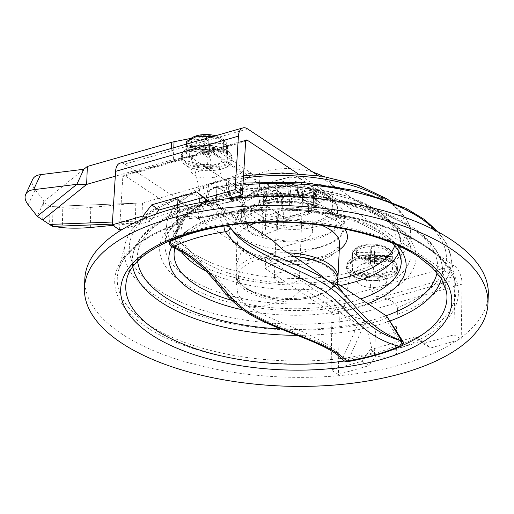 <?xml version="1.0" encoding="UTF-8"?>
<svg xmlns="http://www.w3.org/2000/svg" width="514" height="514" viewBox="0 0 514 514"><rect width="100%" height="100%" fill="white"/><g stroke="black" fill="none" stroke-linecap="round" stroke-linejoin="round"><path stroke-width="0.39" stroke-dasharray="2.57 1.93" d="M375.612 355.386L372.849 352.919L365.602 323.46C364.42 320.813 362.376 319.175 359.472 318.539A26.824 11.989 2.2 0 1 344.296 306.293L346.057 299.167L348.942 279.622C350.786 271.186 363.469 267.556 369.058 273.859L371.359 291.92C372.367 294.586 374.533 296.173 377.835 296.681A26.824 11.989 2.2 0 1 397.669 307.597L395.684 346.378L394.951 348.222L394.739 326.03A11.726 5.243 -177.8 0 1 396.904 329.127L396.917 351.949A12.619 5.641 2.2 0 1 389.278 356.902A12.619 5.641 2.2 0 1 375.612 355.386A171.959 76.843 -177.8 0 1 146.368 327.052A171.959 76.843 -177.8 0 1 177.311 224.175A12.619 5.641 2.2 0 1 176.206 221.624A12.619 5.641 2.2 0 1 184.038 216.837A12.619 5.641 2.2 0 1 197.498 218.386L198.719 218.379L200.409 217.165L206.21 201.604M177.799 199.194A163.613 73.116 -177.8 0 0 125.185 243.726C130.832 224.322 148.385 208.947 177.825 197.607L178.05 198.5C177.844 197.074 177.76 197.305 177.799 199.194L177.478 204.726M177.414 206.056L177.568 223.706L177.992 224.38C143.322 236.684 123.418 252.406 118.271 271.559A169.479 75.738 2.2 0 1 177.568 223.706M208.408 186.64A122.171 54.593 -177.8 0 0 166.748 224.136C169.813 205.748 185.464 191.921 213.715 182.65L208.408 186.64L205.838 199.458M205.407 201.739L204.688 205.626L201.424 208.98L197.877 209.41A26.824 11.989 2.2 0 1 178.05 198.5A158.653 70.9 2.2 0 0 158.518 290.108A158.653 70.9 2.2 0 0 359.472 318.539M84.816 279.134A201.893 90.22 -177.8 0 0 121.966 334.049A201.893 90.22 -177.8 0 0 346.153 374.963A201.893 90.22 -177.8 0 0 488.3 294.638M247.382 289.183A48.477 21.665 -177.8 0 0 314.928 296.405A48.477 21.665 -177.8 0 0 326.422 266.541A48.477 21.665 -177.8 0 0 258.883 259.319A48.477 21.665 -177.8 0 0 247.382 289.183M320.093 203.872L315.262 205.259A25.739 11.501 2.2 0 1 304.558 215.52A25.739 11.501 2.2 0 1 278.678 215.739L273.853 217.12A31.039 13.872 -177.8 0 1 271.733 193.797A31.039 13.872 -177.8 0 1 320.093 203.872M396.904 329.127A11.726 5.243 -177.8 0 1 388.738 333.875A11.726 5.243 -177.8 0 1 375.618 331.504L374.449 354.095M394.951 348.222L395.806 349.597A12.619 5.641 2.2 0 1 396.917 351.949M198.404 218.527L199.207 202.824M206.718 200.087L209.828 190.013L213.214 187.488L243.077 183.042M377.835 296.681A128.294 57.33 -177.8 0 0 392.452 223.076A128.294 57.33 -177.8 0 0 231.422 199.798A26.824 11.989 2.2 0 0 216.246 187.552L213.214 187.488M231.422 199.798L230.998 200.544L229.983 198.372L228.524 180.877L225.357 179.296L213.715 182.65M199.233 198.488L199.246 196.676A11.726 5.243 -177.8 0 0 186.319 194.286A11.726 5.243 -177.8 0 0 177.972 198.873A11.726 5.243 -177.8 0 0 180.125 202.15L178.21 224.252L177.311 224.175M363.931 324.906L357.962 324.289L342.735 357.975L348.871 359.177L363.931 324.906A151.617 67.752 -177.8 0 0 375.085 322.027A151.617 67.752 -177.8 0 0 385.564 318.706L402.173 343.924L377.411 352.848L348.64 359.26A4.517 2.21 0.9 0 1 342.594 357.885C325.561 338.919 274.399 328.626 245.082 309.569C216.445 290.538 211.832 263.676 171.001 244.349L170.719 244.156L188.246 211.993L187.649 210.47L189.306 209.359L171.374 240.032M348.871 359.177A157.541 70.399 -177.8 0 0 352.103 358.631M223.802 226.031L210.939 203.158L216.908 203.782L229.944 227.188M343.5 360.23A4.517 3.932 138.1 0 1 342.594 357.885L342.594 357.84C325.388 335.199 271.996 322.593 245.011 304.474L244.96 304.436C217.416 286.478 211.948 260.142 171.001 244.298M169.305 242.801A4.517 2.037 178.9 0 0 171.001 244.349A4.517 2.307 115.2 0 0 171.901 246.804M400.663 346.455A4.517 3.052 -113.5 0 0 402.173 343.924A4.517 1.998 -174.5 0 0 403.355 342.742M402.179 343.892L403.374 342.536M337.518 280.303A50.668 22.642 2.2 0 1 336.477 284.499L337.345 285.244M342.594 292.151L332.217 279.693L337.402 283.51M337.351 286.009L336.477 284.499M387.215 316.656L385.564 318.706M399.577 345.029A157.541 70.399 -177.8 0 0 402.012 343.95M347.65 361.663A4.517 1.632 -100 0 0 348.64 359.26L348.64 359.228M357.962 324.289L302.74 288.136L290.783 299.354C287.255 301.564 283.715 302.001 280.169 300.664L280.124 300.645A50.668 22.642 2.2 0 1 236.254 276.416A50.668 22.642 2.2 0 1 237.288 272.304L236.048 281.274L237.918 294.13L244.96 304.436M245.011 304.474C254.706 308.22 266.413 306.948 280.124 300.645M237.269 272.279L237.288 272.304C235.92 270.37 235.727 267.46 236.691 263.56L242.653 248.378L188.246 211.993M169.312 242.685L170.719 244.156M210.939 203.158A151.617 67.752 -177.8 0 0 189.306 209.359M246.476 223.346L216.908 203.782M268.674 183.093L267.768 201.077A23.612 10.55 2.2 0 1 276.024 196.637A23.612 10.55 2.2 0 1 288.65 195.089L289.209 177.208A23.438 10.473 2.2 0 1 299.199 178.281L298.441 196.136A23.612 10.55 2.2 0 1 313.257 205.934L313.765 187.912A23.438 10.473 2.2 0 1 313.791 188.567A23.438 10.473 2.2 0 1 312.062 192.332L311.587 210.265A23.612 10.55 2.2 0 1 303.331 214.704A23.612 10.55 2.2 0 1 290.699 216.253L291.528 198.218A23.438 10.473 2.2 0 1 281.531 197.151L280.907 215.205A23.612 10.55 2.2 0 1 277.83 214.441L276.898 239.261A23.856 10.659 2.2 0 0 302.521 239.485A23.856 10.659 2.2 0 0 312.57 231.229A23.856 10.659 2.2 0 0 299.81 221.258A23.856 10.659 2.2 0 0 274.939 221.238A23.856 10.659 2.2 0 0 264.89 229.398A23.856 10.659 2.2 0 0 265.282 231.576L266.496 206.936A23.612 10.55 2.2 0 1 266.098 205.407L266.972 187.514A23.438 10.473 2.2 0 1 266.946 186.768A23.438 10.473 2.2 0 1 268.674 183.093L289.209 177.208M281.659 181.95A15.067 6.733 2.2 0 1 300.6 183.087A15.067 6.733 2.2 0 1 303.279 191.574A15.067 6.733 2.2 0 1 299.077 193.476A15.067 6.733 2.2 0 1 277.194 190.572A15.067 6.733 2.2 0 1 281.659 181.95M283.021 185.156A12.554 5.609 2.2 0 1 296.135 185.175A12.554 5.609 2.2 0 1 302.83 190.437A12.554 5.609 2.2 0 1 301.043 193.174A12.554 5.609 2.2 0 1 297.542 194.761A12.554 5.609 2.2 0 1 279.308 192.339A12.554 5.609 2.2 0 1 277.733 189.473A12.554 5.609 2.2 0 1 283.021 185.156M279.661 272.703A12.554 5.609 2.2 0 1 292.774 272.716A12.554 5.609 2.2 0 1 299.463 277.984A12.554 5.609 2.2 0 1 294.175 282.308A12.554 5.609 2.2 0 1 281.062 282.289A12.554 5.609 2.2 0 1 274.373 277.02A12.554 5.609 2.2 0 1 279.661 272.703M298.441 196.136L313.257 205.934M299.199 178.281L313.765 187.912M311.587 210.265L290.699 216.253M312.062 192.332L291.528 198.218M281.531 197.151L266.972 187.514M280.907 215.205L266.098 205.407M267.768 201.077L288.65 195.089M297.567 173.475L453.432 276.609L330.598 311.805A2.512 1.33 74 0 1 331.967 314.928L331.106 370.016L361.817 361.22L370.144 349.764L377.417 354.172L422.45 341.27L430.501 348.029L461.206 339.234L462.067 284.146A15.067 7.986 -106 0 0 453.862 265.385L331.029 300.581L265.654 257.321L284.415 246.444L321.263 235.881A55.242 24.685 2.2 0 0 344.534 216.869A55.242 24.685 2.2 0 0 315.095 193.694A55.242 24.685 2.2 0 0 257.392 193.617L256.961 204.842A55.242 24.685 2.2 0 1 314.664 204.919A55.242 24.685 2.2 0 1 344.097 228.094A55.242 24.685 2.2 0 1 320.832 247.106L321.263 235.881M331.029 300.581A15.067 7.986 74 0 1 339.24 319.335L338.379 374.423L331.106 370.016M318.172 175.602L453.862 265.385M155.761 214.126L150.229 221.213L145.655 217.936M150.229 221.213L122.923 229.038M119.518 230.015L122.833 176.546A2.512 1.33 74 0 1 123.585 175.171L246.418 139.975M257.392 193.617L220.545 204.18L190.174 207.373L124.799 164.12A15.067 7.986 74 0 0 120.128 163.105M229.283 198.565L211.639 203.615L208.356 201.263M211.639 203.615L204 197.125L203.158 197.37M204 197.125L196.759 191.934M190.174 207.373L189.737 218.598L124.362 175.338A2.512 1.33 74 0 0 123.585 175.171M197.871 154.239A15.067 6.733 2.2 0 1 218.868 156.481A15.067 6.733 2.2 0 1 215.295 165.765A15.067 6.733 2.2 0 1 194.298 163.523A15.067 6.733 2.2 0 1 197.871 154.239M363.366 263.74A15.067 6.733 2.2 0 1 384.356 265.982A15.067 6.733 2.2 0 1 380.784 275.266A15.067 6.733 2.2 0 1 359.787 273.024A15.067 6.733 2.2 0 1 363.366 263.74M330.598 311.805L265.224 268.546L265.654 257.321M197.44 165.463A15.067 6.733 2.2 0 1 218.437 167.705A15.067 6.733 2.2 0 1 214.865 176.989A15.067 6.733 2.2 0 1 193.868 174.741A15.067 6.733 2.2 0 1 197.44 165.463M362.929 274.964A15.067 6.733 2.2 0 1 383.926 277.207A15.067 6.733 2.2 0 1 380.354 286.491A15.067 6.733 2.2 0 1 359.357 284.242A15.067 6.733 2.2 0 1 362.929 274.964M320.832 247.106L283.985 257.662L265.224 268.546M189.737 218.598L220.114 215.398L256.961 204.842M453.432 276.609A2.512 1.33 -106 0 1 454.8 279.732L453.939 334.826L461.206 339.234M370.144 349.764L415.183 336.863L423.228 343.622L453.939 334.826M423.228 343.622L430.501 348.029M415.183 336.863L422.45 341.27M361.817 361.22L369.084 365.627L377.417 354.172M338.379 374.423L369.084 365.627M391.848 260.624L371.339 255.156L351.724 260.078L352.604 270.467L373.106 275.934L392.728 271.013L391.848 260.624L392.266 251.706L388.777 248.776A18.35 8.198 2.2 0 1 390.698 251.16L392.612 252.939L392.702 259.274L374.648 259.024L374.61 258.574L380.148 258.651L379.994 256.852L374.455 256.775L374.25 262.166L379.994 256.852M371.127 257.353A25.514 11.404 2.2 0 1 383.997 259.056L387.64 261.401A24.711 11.045 -177.8 0 1 388.854 261.915A0.803 0.482 -66 0 0 389.432 260.945A25.514 11.404 2.2 0 1 393.679 263.367L395.137 266.265A24.711 11.045 -177.8 0 1 395.664 266.965A0.803 0.681 -34.1 0 0 396.461 266.162L396.635 269.118A24.711 11.045 -177.8 0 1 396.75 269.837A0.803 0.72 -4.9 0 0 397.579 269.13A25.514 11.404 2.2 0 1 397.592 269.76A25.514 11.404 2.2 0 1 396.962 272.079L394.45 275.234A0.803 0.642 50.7 0 0 394.649 274.797A25.514 11.404 2.2 0 1 385.68 278.858L383.926 279.667L380.893 280.091A24.711 11.045 -177.8 0 1 379.371 280.284L379.634 279.912L377.623 280.528L374.622 280.567A24.711 11.045 -177.8 0 1 373.016 280.573L373.074 280.214L371.063 280.593L368.178 280.291L373.016 281.646L373.074 280.214A25.514 11.404 2.2 0 1 366.443 279.732A25.514 11.404 2.2 0 1 360.205 278.504L358.862 278.543L356.51 277.599A24.711 11.045 -177.8 0 1 355.29 277.091A0.803 0.482 114 0 1 354.988 277.104A0.803 0.482 114 0 1 354.769 276.616L353.953 276.622L352.077 275.369L354.718 278.055L354.769 276.616A25.514 11.404 2.2 0 1 350.522 274.193A25.514 11.404 2.2 0 1 346.609 267.807A25.514 11.404 2.2 0 1 353.394 260.457L357.583 260.11A24.711 11.045 -177.8 0 1 358.92 259.743A0.803 0.392 -104.1 0 1 358.521 258.709L363.25 258.908A24.711 11.045 -177.8 0 1 364.779 258.722L364.567 257.655L369.521 258.433L364.516 259.088L364.567 257.655A25.514 11.404 2.2 0 1 371.127 257.353L371.134 258.433A24.711 11.045 -177.8 0 0 369.521 258.433M388.995 251.134L388.931 252.933A16.673 7.453 2.2 0 0 372.033 246.585A16.673 7.453 2.2 0 0 356.176 252.483L356.241 250.691A16.673 7.453 2.2 0 1 372.097 244.792A16.673 7.453 2.2 0 1 388.995 251.134L390.698 251.16M392.702 259.274L392.844 255.644L390.929 253.858A18.35 8.198 2.2 0 1 373.434 260.482A18.35 8.198 2.2 0 1 354.776 253.363L352.72 255.092L352.604 270.467M392.844 255.644L393.075 262.063C386.727 260.071 380.187 261.71 373.453 266.984C366.816 261.555 359.98 259.731 352.951 261.517M374.648 259.024L374.79 255.432L375.098 259.127L374.404 263.965L370.395 263.907L365.062 258.446L370.6 258.523L370.395 263.907L370.241 262.108L374.25 262.166L374.404 263.965L380.148 258.651M374.404 263.965L374.61 258.574M390.929 253.858L389.226 253.839A16.673 7.453 2.2 0 1 373.37 259.731A16.673 7.453 2.2 0 1 356.472 253.389L354.776 253.363M356.472 253.389L356.401 255.182A16.673 7.453 2.2 0 0 373.299 261.53A16.673 7.453 2.2 0 0 389.156 255.631L389.226 253.839M365.062 258.446L364.908 256.647L370.241 262.108L370.446 256.724L364.908 256.647M370.6 258.523L370.639 258.972L352.578 258.722L352.353 256.023L370.408 256.274L370.446 256.724M370.408 256.274L370.234 248.988L374.243 249.046L374.558 252.734L388.931 252.933M370.241 262.108L370.234 248.988M352.578 258.722L352.72 255.092M375.098 259.127L371.089 259.069L370.774 255.381L370.639 258.972M370.774 255.381L356.401 255.182M389.156 255.631L374.79 255.432M370.395 263.907L371.089 259.069M374.25 262.166L374.243 249.046M356.176 252.483L370.543 252.682M374.558 252.734L374.417 256.325L392.478 256.576M374.455 256.775L374.417 256.325M352.353 256.023L352.488 252.393L354.544 250.665L356.241 250.691M354.544 250.665A18.35 8.198 2.2 0 1 357.005 247.555A18.35 8.198 2.2 0 1 373.048 244.066A18.35 8.198 2.2 0 1 388.777 248.776M352.488 252.393L352.064 251.121L353.291 250.215L362.614 245.737L371.686 246.2C378.6 244.388 385.436 246.212 392.188 251.674L392.612 252.939M371.686 246.2L371.339 255.156M352.064 251.121L351.724 260.078M373.453 266.984L373.106 275.934M393.075 262.063L392.728 271.013M396.962 272.079L394.623 274.701L396.911 273.512L396.962 272.079A25.514 11.404 2.2 0 1 394.649 274.797M394.45 275.234A0.803 0.642 50.7 0 1 393.917 275.331A24.711 11.045 -177.8 0 0 394.623 274.701M353.96 276.622L350.721 274.669A0.803 0.604 126.6 0 0 351.171 274.746A24.711 11.045 -177.8 0 0 352.077 275.369M350.721 274.669A0.803 0.604 126.6 0 1 350.522 274.193L349.006 272.741L350.464 275.632L350.522 274.193M371.063 280.593L366.598 280.104A24.711 11.045 -177.8 0 0 368.178 280.291M366.514 280.188L366.443 279.732L362.004 279.282L366.392 281.171L366.443 279.732M379.371 280.284L376.82 276.513L376.788 277.232L379.576 281.351L379.634 279.912A25.514 11.404 2.2 0 1 373.074 280.214M349.552 262.77L352.9 261.947L349.494 264.202L349.552 262.77M187.083 160.946L207.56 166.433L227.214 161.537L226.385 151.142L205.908 145.655L186.261 150.551L187.083 160.946L187.224 145.571L189.274 143.843L190.977 143.869L190.906 145.668A16.673 7.453 2.2 0 0 207.772 152.028A16.673 7.453 2.2 0 0 223.661 146.149L223.731 144.35A16.673 7.453 2.2 0 1 207.842 150.229A16.673 7.453 2.2 0 1 190.977 143.869M207.521 170.712A25.514 11.404 2.2 0 1 189.236 167.095L188.426 167.101L186.55 165.849L189.184 168.534L189.236 167.095A25.514 11.404 2.2 0 1 185.001 164.673A25.514 11.404 2.2 0 1 182.232 161.878L181.134 158.98A0.803 0.72 175.4 0 1 181.127 158.903L181.134 158.974A0.803 0.72 175.4 0 0 181.905 159.636A24.711 11.045 -177.8 0 0 182.014 160.362L182.232 161.878A25.514 11.404 2.2 0 1 181.127 158.903L182.207 157.483L181.076 160.342L181.127 158.903A25.514 11.404 2.2 0 1 181.114 158.306A25.514 11.404 2.2 0 1 181.763 155.96A25.514 11.404 2.2 0 1 184.089 153.243L187.449 152.427A24.711 11.045 -177.8 0 1 188.509 151.919A0.803 0.533 65.8 0 1 187.951 150.936A25.514 11.404 2.2 0 1 193.084 149.195L197.819 149.401A24.711 11.045 -177.8 0 1 199.342 149.214L199.136 148.148L204.09 148.931A24.711 11.045 -177.8 0 1 205.703 148.931L205.703 147.852A25.514 11.404 2.2 0 1 212.327 148.34L216.709 150.236A24.711 11.045 -177.8 0 1 218.161 150.596A0.803 0.328 -75 0 0 218.566 149.574L222.196 151.919L218.508 151.007L218.566 149.574A25.514 11.404 2.2 0 1 223.988 151.469L226.616 154.155A24.711 11.045 -177.8 0 1 227.516 154.785A0.803 0.604 -53.3 0 0 228.222 153.892L229.668 156.789A24.711 11.045 -177.8 0 1 230.195 157.49A0.803 0.681 -33.9 0 0 230.992 156.686L231.152 159.642L230.992 156.686A25.514 11.404 2.2 0 1 232.09 159.661A25.514 11.404 2.2 0 1 232.103 160.259A25.514 11.404 2.2 0 1 229.135 165.322L225.717 167.57A24.711 11.045 -177.8 0 1 224.657 168.084A0.803 0.533 65.8 0 0 225.273 167.628A25.514 11.404 2.2 0 1 207.521 170.712M215.662 135.728A18.35 8.198 2.2 0 1 223.288 139.275A18.35 8.198 2.2 0 1 225.216 141.678L227.137 143.464L226.802 142.224L223.288 139.275M214.094 136.178L226.732 142.192L226.385 151.142M199.567 148.938L205.105 149.021L204.9 154.406L199.567 148.938L199.426 147.139L204.752 152.607L204.771 139.487L208.78 139.545L208.941 146.831L226.995 147.094L227.207 149.792L209.153 149.529L209.114 149.079L214.653 149.156L214.511 147.357L208.973 147.28L208.768 152.664L214.511 147.357M204.752 152.607L208.768 152.664L208.909 154.463L204.9 154.406L204.964 147.216L199.426 147.139M204.9 154.406L205.574 149.568L205.279 145.88L205.137 149.471L187.083 149.201L186.865 146.503L204.925 146.766L204.964 147.216M204.925 146.766L204.771 139.487M186.865 146.503L187.006 142.873L189.062 141.144L190.758 141.17A16.673 7.453 2.2 0 1 206.654 135.291A16.673 7.453 2.2 0 1 223.519 141.652L225.216 141.678M189.062 141.144A18.35 8.198 2.2 0 1 191.516 138.06M223.519 141.652L223.449 143.451A16.673 7.453 2.2 0 0 206.583 137.09A16.673 7.453 2.2 0 0 190.688 142.963L190.758 141.17M209.114 149.079L208.909 154.463L214.653 149.156M209.153 149.529L209.288 145.937L209.583 149.625L205.574 149.568M208.909 154.463L209.583 149.625M208.973 147.28L208.941 146.831M226.995 147.094L227.137 143.464M209.076 143.239L223.449 143.451M187.006 142.873L186.601 141.601M190.688 142.963L205.06 143.175M208.768 152.664L208.78 139.545M223.661 146.149L209.288 145.937M205.279 145.88L190.906 145.668M205.105 149.021L205.137 149.471M187.083 149.201L187.224 145.571M227.207 149.792L227.349 146.162L225.434 144.376L223.731 144.35M225.434 144.376A18.35 8.198 2.2 0 1 207.9 150.981A18.35 8.198 2.2 0 1 189.274 143.843M227.349 146.162L227.554 152.587C221.206 150.583 214.653 152.215 207.907 157.483C201.282 152.048 194.453 150.216 187.43 151.99M207.907 157.483L207.56 166.433M227.554 152.587L227.214 161.537M206.185 138.446L205.908 145.655M186.505 144.081L186.261 150.551M181.763 155.96L184.063 154.778L181.705 157.4L181.763 155.96A0.803 0.7 -152.4 0 0 182.515 156.783A24.711 11.045 -177.8 0 0 182.207 157.483M188.426 167.101L185.201 165.148A0.803 0.604 126.7 0 0 185.65 165.219A24.711 11.045 -177.8 0 0 186.55 165.849M185.201 165.148A0.803 0.604 126.7 0 1 185.001 164.673M232.09 159.661A0.803 0.72 -4.6 0 1 231.261 160.368A24.711 11.045 -177.8 0 0 231.152 159.642M230.992 156.686A25.514 11.404 2.2 0 0 228.222 153.892A25.514 11.404 2.2 0 0 223.988 151.469A0.803 0.482 -65.9 0 1 223.41 152.433A24.711 11.045 -177.8 0 0 222.196 151.919M205.703 147.852A25.514 11.404 2.2 0 0 199.136 148.148A25.514 11.404 2.2 0 0 193.084 149.195A0.803 0.392 -104 0 0 193.482 150.236A24.711 11.045 -177.8 0 0 192.14 150.596L187.951 150.936A25.514 11.404 2.2 0 0 184.089 153.243M324.482 195.699A42.688 19.076 -177.8 0 0 259.287 191.337L240.064 199.477A20.091 8.976 2.2 0 1 234.872 201.019L216.253 204.688L262.699 235.418L277.811 229.43A20.091 8.976 2.2 0 1 283.111 227.965L307.886 223.494A42.688 19.076 -177.8 0 0 332.333 207.309A42.688 19.076 -177.8 0 0 324.482 195.699M283.111 227.965L283.799 210.001L308.573 205.536A42.688 19.076 -177.8 0 0 333.027 189.351A42.688 19.076 -177.8 0 0 325.169 177.741A42.688 19.076 -177.8 0 0 322.811 176.315M313.135 172.274A42.688 19.076 -177.8 0 0 259.981 173.379L240.751 181.519L240.064 199.477M234.872 201.019L235.566 183.061L216.94 186.73L216.253 204.688L215.925 204.765A20.342 14.662 123.5 0 1 205.709 203.46A20.342 14.662 123.5 0 1 200.736 195.795L247.215 226.546A20.342 14.662 -56.5 0 0 252.188 234.211A20.342 14.662 -56.5 0 0 262.403 235.515L263.386 217.461L278.498 211.472L277.811 229.43M113.029 225.357L135.651 223.217L141.813 220.911L226.012 196.785A20.091 8.976 -177.8 0 0 228.267 196.02L228.955 178.062L242.12 172.845L252.033 173.661L256.473 180.973L258.176 194.626L263.399 217.473L216.921 186.723L215.925 204.765M216.921 186.723L263.213 217.364L247.215 226.546L242.178 203.807L258.176 194.626M211.697 163.876L195.699 173.057L200.736 195.795L216.735 186.614L211.697 163.876L206.898 148.173L201.392 140.155L191.112 138.35M195.699 173.057L190.9 157.355L206.898 148.173L256.473 180.973L240.475 190.154L242.178 203.807M28.18 204.803L35.17 189.75A20.091 11.314 24.9 0 1 32.69 179.328M35.17 189.75L44.21 201.257L37.22 216.31M90.682 227.477L90.233 207.495A20.091 2.037 -1.3 0 1 62.22 207.65L62.676 227.625M90.233 207.495L135.195 203.236L142.5 202.953L226.7 178.827L226.012 196.785M83.84 169.26L43.356 201.963L50.199 206.493L62.22 207.65M112.328 224.11L135.651 223.217L135.195 203.236L52.03 206.429L52.486 226.404M228.267 196.02L241.432 190.803L190.308 156.905L189.57 156.487L173.346 159.687A20.091 8.976 -177.8 0 0 170.847 160.284L115.29 176.206M241.432 190.803L189.57 156.487L190.257 138.529L242.12 172.845L241.432 190.803L240.475 190.154M228.955 178.062A20.091 8.976 2.2 0 1 226.7 178.827M112.457 222.035L141.813 220.911L142.5 202.953L50.199 206.493L49.511 224.451M87.341 166.452L43.356 201.963L42.668 219.921M263.399 217.473L262.403 235.515M282.642 198.32A5.024 2.242 -177.8 0 0 289.639 199.072L314.613 191.915A5.024 2.242 -177.8 0 0 316.727 190.186A5.024 2.242 -177.8 0 0 315.802 188.818L298.094 177.105A5.024 2.242 -177.8 0 0 291.097 176.353L266.123 183.511A5.024 2.242 -177.8 0 0 264.003 185.239A5.024 2.242 -177.8 0 0 264.928 186.608L282.642 198.32L281.948 216.278A5.024 2.242 2.2 0 0 288.945 217.03L313.925 209.873L314.613 191.915M264.928 186.608L264.241 204.566L281.948 216.278M264.241 204.566A5.024 2.242 2.2 0 1 263.316 203.197A5.024 2.242 2.2 0 1 265.43 201.469L266.123 183.511M291.097 176.353L290.404 194.311L265.43 201.469M290.404 194.311A5.024 2.242 2.2 0 1 297.407 195.063L298.094 177.105M315.802 188.818L315.114 206.782L297.407 195.063M315.114 206.782A5.024 2.242 2.2 0 1 316.039 208.144A5.024 2.242 2.2 0 1 313.925 209.873M283.799 210.001A20.091 8.976 -177.8 0 0 278.498 211.472M235.566 183.061A20.091 8.976 -177.8 0 0 240.751 181.519M372.849 352.919A169.479 75.738 2.2 0 1 148.462 324.63A169.479 75.738 2.2 0 1 118.271 271.559L125.185 243.726A163.613 73.116 -177.8 0 0 154.328 294.959A163.613 73.116 -177.8 0 0 365.602 323.46M346.057 299.167A123.257 55.082 2.2 0 1 187.539 277.56A123.257 55.082 2.2 0 1 164.955 242.602A123.257 55.082 2.2 0 1 204.688 205.626M197.877 209.41A128.294 57.33 -177.8 0 0 183.267 283.015A128.294 57.33 -177.8 0 0 344.296 306.293M201.424 208.98C193.013 212.327 185.965 216.092 180.279 220.281C173.796 225.126 169.382 230.099 167.037 235.2L164.955 242.602L166.748 224.136A122.171 54.593 -177.8 0 0 189.133 258.786A122.171 54.593 -177.8 0 0 348.942 279.622M384.388 198.616A117.128 52.344 2.2 0 1 356.607 270.782A117.128 52.344 2.2 0 1 193.405 253.338A117.128 52.344 2.2 0 1 221.187 181.172A117.128 52.344 2.2 0 1 384.388 198.616M369.058 273.859A122.171 54.593 -177.8 0 0 410.827 233.51A122.171 54.593 -177.8 0 0 388.333 201.713A122.171 54.593 -177.8 0 0 382.994 198.423M344.399 361.001A160.696 71.812 -177.8 0 0 401.852 345.697M132.805 266.907A155.215 69.364 2.2 0 1 133.177 253.415C140.682 222.061 190.784 199.522 252.779 195.076C311.741 190.424 377.424 203.467 412.613 227.272C429.479 238.355 439.297 251.025 442.053 265.282L446.499 291.721A160.696 71.812 -177.8 0 0 417.362 254.681A160.696 71.812 -177.8 0 0 246.071 221.425A160.696 71.812 -177.8 0 0 126.714 279.436L133.177 253.415A155.215 69.364 2.2 0 1 248.461 197.376A155.215 69.364 2.2 0 1 413.911 229.501A155.215 69.364 2.2 0 1 442.053 265.282A155.215 69.364 2.2 0 1 441.391 278.761M437.048 272.805A150.255 67.148 -177.8 0 0 410.005 226.97A150.255 67.148 -177.8 0 0 237.86 197.138A150.255 67.148 -177.8 0 0 137.591 261.298M231.872 300.356A113.678 50.802 -177.8 0 0 360.751 298.962M206.699 200.152L247.035 188.741L295.184 186.672L342.054 194.247L378.844 210.181L397.316 229.064L400.907 242.28L401.28 260.829A113.678 50.802 -177.8 0 0 380.347 231.242A113.678 50.802 -177.8 0 0 255.542 208.054A113.678 50.802 -177.8 0 0 174.175 252.104L175.968 233.639A112.592 50.314 2.2 0 1 256.563 190.007A112.592 50.314 2.2 0 1 380.174 212.976A112.592 50.314 2.2 0 1 400.907 242.28A112.592 50.314 2.2 0 1 399.005 251.892M171.811 246.759A118.715 53.051 2.2 0 1 264.312 209.301A118.715 53.051 2.2 0 1 384.292 234.339A118.715 53.051 2.2 0 1 397.316 245.332M367.799 303.62A118.715 53.051 2.2 0 1 243.058 309.923M181.603 251.873A112.592 50.314 2.2 0 1 175.968 233.639L184.873 215.154L205.613 200.659M394.823 245.474A107.548 48.065 -177.8 0 0 376.229 209.873A107.548 48.065 -177.8 0 0 226.378 193.862A107.548 48.065 -177.8 0 0 200.871 260.123A107.548 48.065 -177.8 0 0 337.769 279.263M321.295 225.151A51.329 22.937 -177.8 0 0 256.659 222.665M249.631 225.434A51.329 22.937 -177.8 0 0 236.999 239.839A51.329 22.937 -177.8 0 0 246.444 253.698A51.329 22.937 -177.8 0 0 303.337 264.112A51.329 22.937 -177.8 0 0 339.581 243.777L337.293 248.191C331.401 253.698 322.06 257.424 309.267 259.371C286.619 263.123 257.154 258.124 244.452 249.213C239.447 245.711 236.96 242.582 236.999 239.839L236.022 273.769A51.002 22.789 2.2 0 1 286.876 252.817M339.285 249.913A58.904 26.323 2.2 0 1 240.533 248.757A58.904 26.323 2.2 0 1 254.501 212.468A58.904 26.323 2.2 0 1 336.567 221.238A58.904 26.323 2.2 0 1 344.855 229.038M337.949 277.682A51.002 22.789 2.2 0 1 301.936 297.889A51.002 22.789 2.2 0 1 245.416 287.538A51.002 22.789 2.2 0 1 236.022 273.769C235.303 278.331 238.65 283.42 246.077 289.035L271.585 298.248L286.516 299.791L300.382 299.386L313.913 297.066L326.583 292.228L333.849 286.728L335.603 284.493L337.512 280.381M249.952 231.583A48.033 21.466 2.2 0 1 241.117 218.463A48.033 21.466 2.2 0 1 274.996 199.4A48.033 21.466 2.2 0 1 328.273 209.147A48.033 21.466 2.2 0 1 337.113 222.151A48.033 21.466 2.2 0 1 303.35 241.317A48.033 21.466 2.2 0 1 249.952 231.583M333.2 213.278A54.343 24.286 -177.8 0 0 257.482 205.189A54.343 24.286 -177.8 0 0 244.593 238.669A54.343 24.286 -177.8 0 0 320.312 246.765A54.343 24.286 -177.8 0 0 333.2 213.278M328.69 196.714A47.963 21.434 -177.8 0 0 275.491 186.987A47.963 21.434 -177.8 0 0 241.664 206.018A47.963 21.434 -177.8 0 0 250.491 219.118A47.963 21.434 -177.8 0 0 303.806 228.833A47.963 21.434 -177.8 0 0 337.518 209.699A47.963 21.434 -177.8 0 0 328.69 196.714M326.718 195.057A45.438 20.303 2.2 0 1 315.943 223.05A45.438 20.303 2.2 0 1 252.631 216.285A45.438 20.303 2.2 0 1 263.412 188.291A45.438 20.303 2.2 0 1 326.718 195.057M340.429 285.508A112.592 50.314 2.2 0 1 205.986 271.026M280.952 328.992A150.255 67.148 -177.8 0 0 386.149 315.763M389.85 321.012A155.215 69.364 2.2 0 1 297.092 335.327M395.806 349.597A171.959 76.843 -177.8 0 0 426.748 246.72A171.959 76.843 -177.8 0 0 197.498 218.386M200.409 217.165A169.479 75.738 2.2 0 1 455.526 284.518A169.479 75.738 2.2 0 1 395.684 346.378M397.63 314.279A163.613 73.116 -177.8 0 0 450.765 256.229A163.613 73.116 -177.8 0 0 436.759 231.223M242.955 184.995A163.613 73.116 -177.8 0 0 209.828 190.013M216.246 187.552A158.653 70.9 2.2 0 1 417.195 215.989A158.653 70.9 2.2 0 1 397.669 307.597M229.983 198.372A123.257 55.082 2.2 0 1 411.2 252.059A123.257 55.082 2.2 0 1 371.359 291.92M243.379 178.14A122.171 54.593 -177.8 0 0 228.524 180.877M339.24 319.335L462.067 284.146M124.799 164.12L247.626 128.924M245.66 141.35L122.833 176.546M124.362 175.338L245.846 140.534M331.967 314.928L454.8 279.732M371.269 254.674A24.845 11.102 2.2 0 1 397.033 266.143A24.845 11.102 2.2 0 1 373.164 276.937A24.845 11.102 2.2 0 1 347.4 265.468A24.845 11.102 2.2 0 1 371.269 254.674M373.158 277.939A25.514 11.404 -177.8 0 0 397.682 267.492A25.514 11.404 -177.8 0 0 371.217 255.085A25.514 11.404 -177.8 0 0 346.693 265.532A25.514 11.404 -177.8 0 0 373.158 277.939M383.997 259.056A25.514 11.404 2.2 0 1 389.432 260.945M393.679 263.367A25.514 11.404 2.2 0 1 396.461 266.162A25.514 11.404 2.2 0 1 397.579 269.13M385.68 278.858A25.514 11.404 2.2 0 1 379.634 279.912M353.394 260.457A25.514 11.404 2.2 0 1 358.521 258.709A25.514 11.404 2.2 0 1 364.567 257.655M360.205 278.504A25.514 11.404 2.2 0 1 354.769 276.616M207.611 167.435A24.845 11.102 2.2 0 1 181.905 155.941A24.845 11.102 2.2 0 1 205.838 145.173A24.845 11.102 2.2 0 1 231.544 156.674A24.845 11.102 2.2 0 1 207.611 167.435M205.786 145.584A25.514 11.404 -177.8 0 0 181.204 156.031A25.514 11.404 -177.8 0 0 207.611 168.438A25.514 11.404 -177.8 0 0 232.193 157.991A25.514 11.404 -177.8 0 0 205.786 145.584M229.135 165.322A25.514 11.404 2.2 0 1 225.273 167.628M212.327 148.34A25.514 11.404 2.2 0 1 218.566 149.574M259.287 191.337L259.981 173.379M173.809 147.724L173.346 159.687M170.847 160.284L171.303 148.437M289.639 199.072L288.945 217.03M307.886 223.494L308.573 205.536M390.229 201.16L406.972 219.324L410.827 233.51L411.2 252.059C412.196 234.082 381.587 211.17 335.693 201.899C300.163 194.639 265.263 194.189 230.998 200.544M393.107 243.507L381.684 234.037L358.194 222.408L328.176 214.049L294.464 209.828L260.129 210.142L228.293 214.961L201.918 223.776L183.601 235.502L174.94 248.281M241.117 218.463L242.409 215.16C243.295 214.1 244.574 211.447 254.379 207.296C274.688 198.642 314.806 201.873 329.937 212.899C338.989 219.819 336.747 221.855 337.113 222.151L337.518 209.699C338.148 205.227 334.987 200.396 328.028 195.211C314.607 187.192 297.567 183.954 276.898 185.49C267.029 186.473 258.844 188.722 252.335 192.249L245.641 197.299C244.304 197.813 242.981 200.723 241.664 206.018L241.117 218.463M438.455 232.129L446.57 243.848L450.765 256.229L455.526 284.518C451.973 257.598 409.144 229.552 349.61 217.595C300.921 207.277 243.141 207.637 198.404 218.534M243.533 175.679L225.357 179.296M177.972 198.873L177.516 204.713M177.291 207.637L176.206 221.624M236.254 276.416L236.048 281.274M187.649 210.47L170.41 240.43M313.791 188.567L312.57 231.229M301.043 193.174L303.279 191.574M299.463 277.984L302.83 190.437M274.373 277.02L277.733 189.473M279.308 192.339L277.194 190.572M266.946 186.768L264.89 229.398M344.097 228.094L344.534 216.869M397.592 269.76L397.682 267.492C396.32 259.891 387.511 255.612 371.256 254.642C356.414 255.008 348.229 258.638 346.693 265.532L346.609 267.807M357.005 247.555L353.291 250.215M358.862 278.543L354.988 277.104M377.623 280.528L373.029 280.657M383.926 279.667L379.48 280.361M181.134 158.974L181.204 156.031C182.746 149.124 190.957 145.494 205.831 145.141C222.048 146.124 230.837 150.403 232.193 157.991L232.103 160.259M228.467 166.118L225.016 168.097M205.709 203.46L252.188 234.211M190.308 156.905L240.95 190.411M43.272 204.225L43.741 202.265M241.227 189.724L241.612 189.409L241.458 190.039M201.392 140.155L252.033 173.661M264.003 185.239L263.316 203.197M316.727 190.186L316.039 208.144M332.333 207.309L333.027 189.351M216.799 186.704L263.271 217.461"/><path stroke-width="0.77" d="M177.478 204.726L177.414 206.056M205.838 199.458L205.407 201.739M487.953 303.658L488.3 294.638A201.893 90.22 -177.8 0 0 451.151 239.723A201.893 90.22 -177.8 0 0 226.963 198.809A201.893 90.22 -177.8 0 0 84.816 279.134L84.469 288.161A201.893 90.22 -177.8 0 0 121.619 343.069A201.893 90.22 -177.8 0 0 345.806 383.99A201.893 90.22 -177.8 0 0 487.953 303.658A201.893 90.22 -177.8 0 0 450.804 248.75A201.893 90.22 -177.8 0 0 226.616 207.829A201.893 90.22 -177.8 0 0 84.469 288.161M206.21 201.604L206.718 200.087M199.233 198.488L199.207 202.824M230.079 227.374L230.079 227.419A4.517 1.825 -176.6 0 0 224.027 226.044L223.802 226.031A157.541 70.399 -177.8 0 0 220.57 226.578L224.027 226.044C226.642 225.575 228.614 225.967 229.944 227.188L230.079 227.374C247.292 250.01 300.684 262.615 327.662 280.74C318.121 272.889 306.787 264.697 293.642 256.158A50.668 22.642 2.2 0 1 337.518 280.303L337.345 285.244L342.594 292.151M171.901 246.804A4.517 4.517 0 0 1 169.305 242.801A4.517 2.037 178.9 0 1 170.494 241.387A4.517 2.994 -115.5 0 0 173.475 246.617C214.929 265.905 219.992 293.121 248.615 312.416C278.504 331.575 329.904 341.977 346.905 361.368A4.517 3.932 138.1 0 1 343.5 360.23A4.517 4.517 0 0 0 347.65 361.663A4.517 1.632 -100 0 1 346.905 361.368C366.848 357.821 384.183 352.855 398.903 346.468C357.179 333.971 351.994 310.058 323.37 290.751C293.481 271.565 242.21 257.835 225.473 231.718C205.542 234.654 188.214 239.62 173.475 246.617A4.517 2.307 115.2 0 1 171.901 246.804L171.901 246.804C195.493 257.501 208.87 273.332 222.074 289.6C228.197 297.49 236.132 304.918 245.872 311.876C266.291 325.311 295.987 333.811 318.68 344.309C325.857 347.548 331.935 350.933 336.927 354.461L343.5 360.23M400.663 346.455A4.517 4.517 0 0 0 403.355 342.742A4.517 1.998 -174.5 0 0 401.672 340.962A4.517 2.602 106.8 0 1 398.903 346.468A4.517 3.052 -113.5 0 0 400.663 346.455C385.564 352.989 367.889 358.059 347.65 361.663M224.027 226.044A4.517 1.696 -98.3 0 0 225.473 231.718A4.517 3.643 146.8 0 0 230.079 227.419C246.842 253.383 297.889 266.721 327.206 285.797C355.836 304.834 360.565 328.69 401.672 340.962L386.624 316.078L337.402 283.51M403.374 342.536L403.182 341.791L401.954 341.007M336.477 284.499C339.137 286.105 336.214 284.865 327.72 280.772C355.264 298.73 360.732 325.073 401.672 340.911M386.624 316.078L403.188 341.791M171.374 240.032L169.312 242.685M170.494 241.387L173.096 240.186A157.541 70.399 -177.8 0 0 170.667 241.259M173.096 240.186C186.82 234.249 202.644 229.713 220.57 226.578M293.642 256.158L283.259 250.215L272.131 239.935L246.476 223.346M208.356 201.263L204.405 198.423L235.11 189.627L238.419 136.159A15.067 7.986 -106 0 1 242.955 127.909A15.067 7.986 -106 0 1 247.626 128.924L318.172 175.602M235.11 189.627L242.351 194.819L245.66 141.35A2.512 1.33 -106 0 1 246.418 139.975A2.512 1.33 -106 0 1 247.195 140.149L297.567 173.475M145.655 217.936L142.988 216.021L112.283 224.824L119.518 230.015L122.923 229.038M203.158 197.37L158.961 210.027L155.761 214.126M158.961 210.027L151.726 204.835L142.988 216.021M112.283 224.824L115.592 171.355A15.067 7.986 74 0 1 120.128 163.105L242.955 127.909M242.351 194.819L229.283 198.565M204.405 198.423L196.759 191.934L151.726 204.835M186.505 144.081L186.601 141.601L191.516 138.06A18.35 8.198 2.2 0 1 206.589 134.54A18.35 8.198 2.2 0 1 215.662 135.728M187.777 140.733L197.138 136.236L206.255 136.705L214.094 136.178M206.255 136.705L206.185 138.446M322.811 176.315A42.688 19.076 -177.8 0 0 313.135 172.274M115.29 176.206L86.648 184.41L76.849 184.314L33.577 189.692A20.091 11.314 -155.1 0 0 25.7 194.382A20.091 11.314 -155.1 0 0 28.18 204.803L37.22 216.31L49.511 224.451L52.486 226.404L62.676 227.625A20.091 2.037 178.7 0 0 90.682 227.477L113.029 225.357M25.7 194.382L32.69 179.328A20.091 11.314 24.9 0 1 40.574 174.638L33.577 189.692M190.238 138.973L190.257 138.529L174.04 141.729L173.809 147.724M171.303 148.437L171.541 142.327A20.091 8.976 2.2 0 1 174.04 141.729M42.668 219.921L86.648 184.41L87.341 166.452L83.84 169.26L40.574 174.638M37.22 216.31L76.849 184.314L83.84 169.26M171.541 142.327L87.341 166.452M191.112 138.35L190.257 138.529M401.852 345.697A160.696 71.812 -177.8 0 0 446.499 291.721L441.442 278.845L432.242 267.659L418.653 256.91C382.12 231.987 309.878 217.705 246.431 223.346C181.847 227.901 131.526 253.569 126.714 279.436A160.696 71.812 -177.8 0 0 155.344 329.757A160.696 71.812 -177.8 0 0 344.399 361.001M421.262 257.212A165.662 74.029 2.2 0 1 381.979 359.28A165.662 74.029 2.2 0 1 151.155 334.608A165.662 74.029 2.2 0 1 190.443 232.54A165.662 74.029 2.2 0 1 421.262 257.212M297.092 335.327A155.215 69.364 2.2 0 1 160.831 302.02A155.215 69.364 2.2 0 1 132.805 266.907M137.591 261.298A150.255 67.148 -177.8 0 0 165.02 297.169A150.255 67.148 -177.8 0 0 280.952 328.992M174.94 248.281L174.175 252.104A113.678 50.802 -177.8 0 0 194.999 284.351A113.678 50.802 -177.8 0 0 231.872 300.356M360.751 298.962A113.678 50.802 -177.8 0 0 401.28 260.829L398.729 251.346L393.107 243.507M397.316 245.332A118.715 53.051 2.2 0 1 367.799 303.62M243.058 309.923A118.715 53.051 2.2 0 1 190.726 289.8A118.715 53.051 2.2 0 1 171.811 246.759M205.986 271.026A112.592 50.314 2.2 0 1 196.599 265.577A112.592 50.314 2.2 0 1 181.603 251.873M286.876 252.817A51.002 22.789 2.2 0 1 328.568 263.714A51.002 22.789 2.2 0 1 337.949 277.682L339.581 243.777A51.329 22.937 -177.8 0 0 330.142 229.719A51.329 22.937 -177.8 0 0 321.295 225.151M256.659 222.665A51.329 22.937 -177.8 0 0 249.631 225.434M344.855 229.038A58.904 26.323 2.2 0 1 339.285 249.913M337.769 279.263A107.548 48.065 -177.8 0 0 394.823 245.474M399.005 251.892A112.592 50.314 2.2 0 1 340.429 285.508M386.149 315.763A150.255 67.148 -177.8 0 0 437.048 272.805M441.391 278.761A155.215 69.364 2.2 0 1 389.85 321.012M436.759 231.223A163.613 73.116 -177.8 0 0 242.955 184.995M382.994 198.423A122.171 54.593 -177.8 0 0 243.379 178.14M238.419 136.159L115.592 171.355M245.846 140.534L247.195 140.149M112.457 222.035L49.511 224.451M112.328 224.11L52.486 226.404M243.533 175.679L282.565 172.948L322.272 176.225L358.354 185.168L386.997 198.918L390.229 201.16M206.699 200.152L205.613 200.659M337.949 277.682L337.512 280.381M243.077 183.042L301.667 182.264L358.438 191.041L406.028 208.292L424.435 219.51L438.455 232.129M177.516 204.713L177.291 207.637M170.41 240.43L169.395 242.222"/></g></svg>
